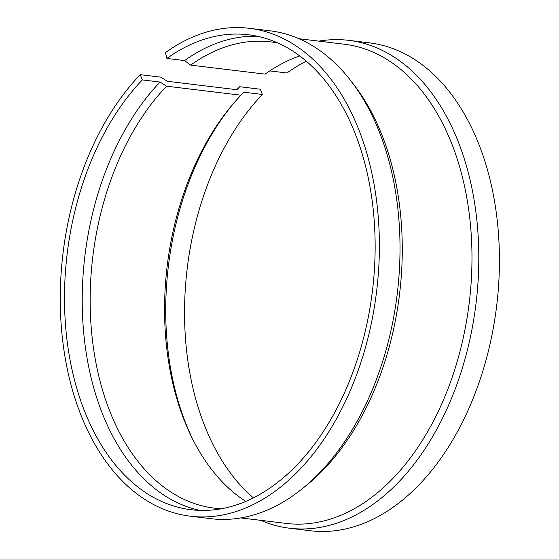 <?xml version="1.0" encoding="UTF-8"?>
<svg xmlns="http://www.w3.org/2000/svg" width="559" height="559" viewBox="0 0 559 559"><rect width="100%" height="100%" fill="white"/><g stroke="black" fill="none" stroke-linecap="round" stroke-linejoin="round"><path stroke-width="0.84" d="M166.575 86.191L160.063 82.054L142.342 79.909L140.232 74.661L160.859 77.163L167.372 81.293L237.079 89.747L239.65 86.715L260.277 89.216L262.395 94.457L243.563 92.179L240.985 95.212L166.575 86.191A234.829 150.944 -83.1 0 0 104.351 395.954A234.829 150.944 -83.1 0 0 214.383 508.138A234.829 150.944 -83.1 0 0 221.49 508.739M240.985 95.212A234.829 150.944 -83.1 0 0 232.474 104.673A234.829 150.944 -83.1 0 0 178.761 404.975A234.829 150.944 -83.1 0 0 192.072 437.997A234.829 150.944 -83.1 0 0 245.778 501.381M160.063 82.054A239.203 153.753 -83.1 0 0 96.679 397.589A239.203 153.753 -83.1 0 0 199.947 510.388M142.342 79.909A239.203 153.753 -83.1 0 0 78.952 395.437A239.203 153.753 -83.1 0 0 191.038 509.71A239.203 153.753 -83.1 0 0 342.422 397.246A239.203 153.753 -83.1 0 0 360.688 149.057A239.203 153.753 -83.1 0 0 248.608 34.784A239.203 153.753 -83.1 0 0 166.896 58.436L184.617 60.582L190.682 65.11L265.092 74.13A234.829 150.944 -83.1 0 1 299.771 55.949M233.683 103.254A239.203 153.753 -83.1 0 0 180.173 407.707A239.203 153.753 -83.1 0 0 192.904 439.654M262.395 94.457A239.203 153.753 -83.1 0 0 199.004 409.992A239.203 153.753 -83.1 0 0 253.381 497.859M239.65 86.715A245.722 157.952 -83.1 0 0 236.834 89.713M260.76 520.331A245.722 157.952 -83.1 0 0 289.674 528.241L310.301 530.743A245.722 157.952 -83.1 0 0 465.815 415.211A245.722 157.952 -83.1 0 0 484.576 160.251A245.722 157.952 -83.1 0 0 369.436 42.861L348.816 40.36A245.722 157.952 -83.1 0 0 318.847 41.128M289.674 528.241A245.722 157.952 -83.1 0 0 445.188 412.71A245.722 157.952 -83.1 0 0 463.949 157.75A245.722 157.952 -83.1 0 0 348.816 40.36M140.232 74.661A245.722 157.952 -83.1 0 0 75.116 398.798A245.722 157.952 -83.1 0 0 190.256 516.188A245.722 157.952 -83.1 0 0 345.769 400.656A245.722 157.952 -83.1 0 0 364.531 145.703A245.722 157.952 -83.1 0 0 249.391 28.306A245.722 157.952 -83.1 0 0 165.457 52.602L166.896 58.436M190.256 516.188L210.876 518.689A245.722 157.952 -83.1 0 0 301.469 489.356A245.722 157.952 -83.1 0 0 385.158 148.198A245.722 157.952 -83.1 0 0 350.975 80.943A245.722 157.952 -83.1 0 0 270.018 30.808L249.391 28.306M240.845 517.92L286.215 523.42A241.355 155.136 -83.1 0 0 438.962 409.943A241.355 155.136 -83.1 0 0 457.388 159.518A241.355 155.136 -83.1 0 0 344.295 44.217L298.932 38.718M301.469 489.356L305.48 486.155A241.355 155.136 -83.1 0 0 387.68 151.07A241.355 155.136 -83.1 0 0 354.106 85.003L350.975 80.943M269.759 70.902L286.949 72.984A239.203 153.753 -83.1 0 1 306.311 61.19M257.419 36.258A239.203 153.753 -83.1 0 0 184.617 60.582M277.942 43.008A234.829 150.944 -83.1 0 0 270.898 41.89A234.829 150.944 -83.1 0 0 190.682 65.11"/></g></svg>
